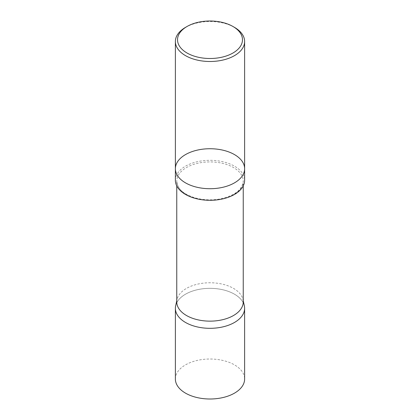 <?xml version="1.0" encoding="UTF-8"?>
<svg xmlns="http://www.w3.org/2000/svg" width="420" height="420" viewBox="0 0 420 420"><rect width="100%" height="100%" fill="white"/><g stroke="black" fill="none" stroke-linecap="round" stroke-linejoin="round"><path stroke-width="0.32" stroke-dasharray="2.1 1.58" d="M185.514 27.368A34.624 19.992 180 0 1 234.486 27.368M175.376 168.725A34.624 19.992 180 0 1 196.749 150.255A34.624 19.992 180 0 1 234.486 154.591A34.624 19.992 180 0 1 244.624 168.725M175.376 180.311A34.624 19.992 180 0 1 196.749 161.842A34.624 19.992 180 0 1 234.486 166.173A34.624 19.992 180 0 1 244.624 180.311M176.762 301.954A33.238 19.189 180 0 1 177.02 299.56A33.238 19.189 180 0 1 199.222 283.799A33.238 19.189 180 0 1 233.504 288.382A33.238 19.189 180 0 1 242.981 299.56A33.238 19.189 180 0 1 243.238 301.954M175.655 305.839A34.618 19.987 180 0 1 198.776 289.422A34.618 19.987 180 0 1 234.481 294.2A34.618 19.987 180 0 1 244.346 305.839M175.376 379.008A34.624 19.992 180 0 1 196.749 360.538A34.624 19.992 180 0 1 234.486 364.875A34.624 19.992 180 0 1 244.624 379.008M244.619 308.327A34.618 19.987 0 0 0 234.481 294.2A34.618 19.987 0 0 0 196.754 289.863A34.618 19.987 0 0 0 175.382 308.327M209.816 200.298A33.238 19.189 180 0 1 176.762 181.109A33.238 19.189 180 0 1 197.279 163.38A33.238 19.189 180 0 1 233.504 167.538A33.238 19.189 180 0 1 243.238 181.109A33.238 19.189 180 0 1 210.184 200.298M177.02 299.56L176.762 300.752M242.981 299.56L243.238 300.752M243.238 185.908L243.238 181.109C242.408 190.139 234.103 196.192 218.327 199.259C209.454 200.482 201.054 199.815 193.127 197.243C184.228 193.804 177.749 190.082 176.762 181.109L176.762 185.908"/><path stroke-width="0.63" d="M234.486 27.368L232.964 26.492A32.477 18.753 180 0 1 232.964 53.009A32.477 18.753 180 0 1 187.036 53.009A32.477 18.753 180 0 1 187.036 26.492A32.477 18.753 180 0 1 232.964 26.492L234.486 27.368A34.624 19.992 180 0 1 244.624 41.507A34.624 19.992 180 0 1 210 61.493A34.624 19.992 180 0 1 175.376 41.507A34.624 19.992 180 0 1 185.514 27.368L187.036 26.492M244.624 168.725A34.624 19.992 180 0 1 223.251 187.194A34.624 19.992 180 0 1 185.514 182.863A34.624 19.992 180 0 1 175.376 168.725A34.624 19.992 0 0 0 185.514 182.863A34.624 19.992 0 0 0 223.251 187.194A34.624 19.992 0 0 0 244.624 168.725A34.624 19.992 0 0 0 234.486 154.591A34.624 19.992 0 0 0 196.749 150.255A34.624 19.992 0 0 0 175.376 168.725L175.376 180.311A34.624 19.992 180 0 0 210 200.298A34.624 19.992 180 0 0 244.624 180.311L244.624 41.507M243.238 185.908L243.238 301.954A33.238 19.189 180 0 1 210 321.143A33.238 19.189 180 0 1 176.762 301.954L176.762 185.908M243.238 300.752L244.346 305.839A34.618 19.987 180 0 1 210 328.319A34.618 19.987 180 0 1 175.655 305.839L176.762 300.752M244.624 379.008A34.624 19.992 180 0 1 210 399A34.624 19.992 180 0 1 175.376 379.008L175.382 308.327A34.618 19.987 0 0 0 210 328.319A34.618 19.987 0 0 0 244.619 308.327L244.624 379.008M210.184 200.298A33.238 19.189 180 0 1 209.816 200.298M175.376 41.507L175.376 168.725"/></g></svg>
